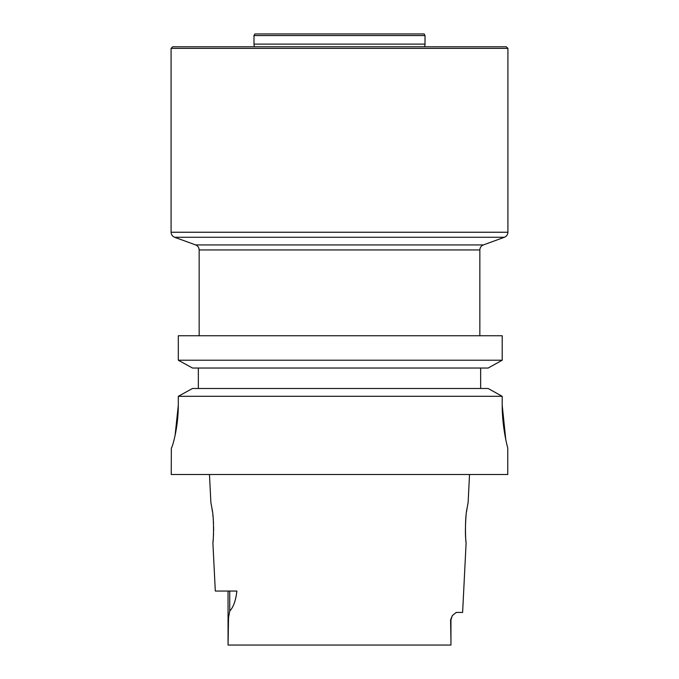 <?xml version="1.0" encoding="UTF-8"?>
<svg xmlns="http://www.w3.org/2000/svg" width="679" height="679" viewBox="0 0 679 679"><rect width="100%" height="100%" fill="white"/><g stroke="black" fill="none" stroke-linecap="round" stroke-linejoin="round"><path stroke-width="1.02" d="M210.94 502.859L211.873 507.951C214.513 519.079 213.308 543.633 212.883 542.665L212.917 542.368M213.011 541.452L213.164 539.83M213.418 536.215L213.546 533.473M213.622 530.409L213.613 527.184M213.52 523.781L213.342 520.462M213.036 516.753L212.875 515.217M212.442 511.669L212.035 508.919M211.424 505.354L211.127 503.801M466.083 542.377L466.117 542.665C465.692 543.633 464.487 519.087 467.127 507.951L468.06 502.876M467.89 503.733L467.551 505.507M466.982 508.843L466.549 511.745M466.04 516.015L465.93 517.118M465.904 517.44C465.225 528.551 465.251 536.529 465.981 541.375M450.941 645.05L450.949 640.441L450.941 645.05L228.059 645.05L228.051 591.053L228.051 638.837M452.307 615.615L450.949 619.919L450.949 640.441L450.593 619.919L452.307 615.615L456.237 612.433L462.62 612.433L466.117 542.665M212.883 542.665L215.311 591.053L236.886 591.053C235.791 600.55 233.406 607.221 229.731 611.058L229.731 591.053M502.197 396.307L502.197 405.219C502.154 428.305 507.833 448.395 507.756 448.03L507.756 474.502L171.244 474.502L171.337 448.03C171.982 448.395 178.339 428.398 178.305 405.261L178.305 396.307L502.197 396.307L488.159 388.49L502.197 396.307M178.305 405.261L175.072 435.519M505.779 439.517L502.197 405.219M192.488 388.49L178.305 396.307L192.488 388.49L488.159 388.49M480.647 368.035L480.647 388.49M198.353 388.49L198.353 368.035M192.488 368.035L488.159 368.035L502.197 360.218L178.305 360.218L192.488 368.035L178.305 360.218L178.305 335.757L502.197 335.757L502.197 360.218L488.159 368.035M210.88 502.57L209.472 474.502M228.059 645.05L228.526 617.72L229.731 611.058M479.841 335.757L479.841 249.948C479.968 247.538 481.139 245.857 483.363 244.924L504.395 237.268C506.619 236.326 507.79 234.654 507.917 232.243L507.917 48.387L171.083 48.387L172.687 46.783L506.313 46.783L507.917 48.387M253.98 35.554L254.905 33.95L424.095 33.95L425.02 35.554L253.98 35.554L253.98 44.11L425.02 44.11L424.714 46.783M253.98 44.11L254.286 46.783M199.159 335.757L199.159 249.948L479.841 249.948M199.159 249.948C199.032 247.538 197.861 245.857 195.637 244.924L483.363 244.924M195.637 244.924L174.605 237.268L504.395 237.268M174.605 237.268C172.381 236.326 171.21 234.654 171.083 232.243L507.917 232.243M468.12 502.57L469.529 474.502M171.083 232.243L171.083 48.387M425.02 35.554L425.02 44.11"/></g></svg>
